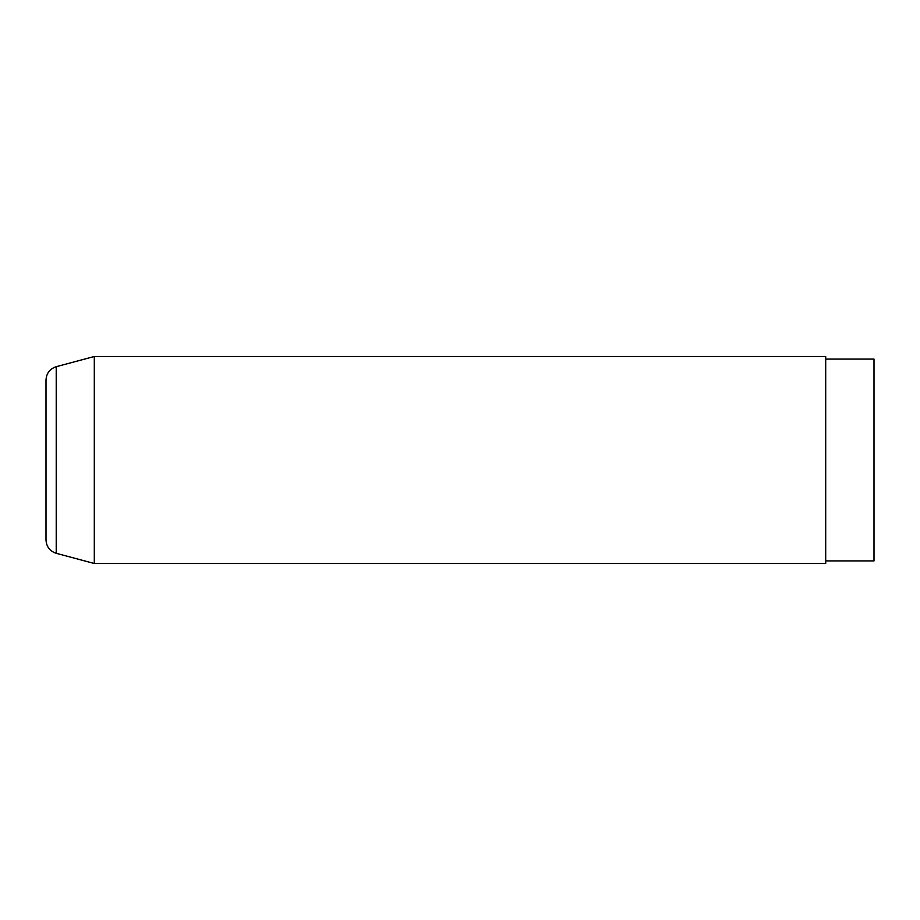 <?xml version="1.0" encoding="UTF-8"?>
<svg xmlns="http://www.w3.org/2000/svg" width="920" height="920" viewBox="0 0 920 920"><rect width="100%" height="100%" fill="white"/><g stroke="black" fill="none" stroke-linecap="round" stroke-linejoin="round"><path stroke-width="1.38" d="M825.7 560.912L874 560.912L874 359.087L825.7 359.087M56.223 366.7C49.818 368.839 46.414 373.29 46 380.029L46 539.971C46.414 546.71 49.818 551.16 56.223 553.299L56.223 366.7L94.3 356.5L825.7 356.5L825.7 563.5L94.3 563.5L94.3 356.5M56.223 553.299L94.3 563.5"/></g></svg>
